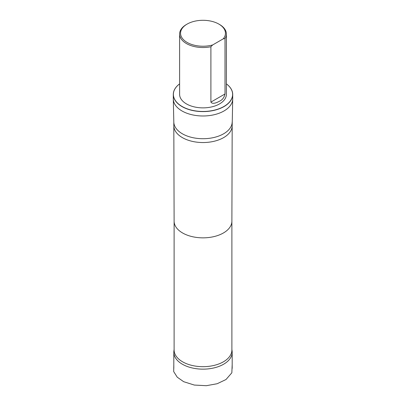 <?xml version="1.0" encoding="UTF-8"?>
<svg xmlns="http://www.w3.org/2000/svg" width="406" height="406" viewBox="0 0 406 406"><rect width="100%" height="100%" fill="white"/><g stroke="black" fill="none" stroke-linecap="round" stroke-linejoin="round"><path stroke-width="0.61" d="M174.113 349.378L173.895 351.028A29.186 16.854 0 0 0 173.814 352.296A29.186 16.854 0 0 0 203 369.15A29.186 16.854 0 0 0 232.186 352.296A29.186 16.854 0 0 0 232.105 351.028L231.887 349.378M212.627 44.97A22.447 12.962 180 0 1 184.654 40.732A22.447 12.962 180 0 1 187.125 24.096A22.447 12.962 180 0 1 218.875 24.096A22.447 12.962 180 0 1 223.28 38.819L212.627 44.97L210.897 46.736A23.386 13.499 180 0 1 186.466 43.574A23.386 13.499 180 0 1 179.614 34.023A23.386 13.499 180 0 1 186.466 24.477L187.125 24.096M218.875 24.096L219.534 24.477A23.386 13.499 180 0 1 226.386 34.023A23.386 13.499 180 0 1 225.01 38.58L225.01 93.964C224.188 97.547 222.366 99.957 219.539 101.195C217.281 102.388 212.648 104.697 210.897 102.114L210.897 46.736M223.28 38.819L225.01 38.58M226.386 34.023L226.386 94.37A23.386 13.499 180 0 1 211.947 106.844A23.386 13.499 180 0 1 186.466 103.916A23.386 13.499 180 0 1 179.614 94.37L179.614 34.023M174.113 221.174A28.887 16.682 0 0 0 174.113 221.204L174.113 350.008A28.887 16.682 0 0 0 203 366.684A28.887 16.682 0 0 0 231.887 350.008L231.887 221.189A28.887 16.682 0 0 0 231.887 221.174M226.386 83.885A29.608 17.093 180 0 1 223.046 106.951A29.608 17.093 180 0 1 182.954 106.951A29.608 17.093 180 0 1 179.614 83.885M226.386 83.875A29.704 17.148 180 0 1 232.704 94.446A29.704 17.148 180 0 1 203 111.594A29.704 17.148 180 0 1 173.296 94.446A29.704 17.148 180 0 1 179.614 83.875M173.814 121.871L173.814 125.687A29.186 16.854 0 0 0 173.814 125.718L174.113 221.204A28.887 16.682 0 0 0 203 237.85A28.887 16.682 0 0 0 231.887 221.204L232.186 125.718A29.186 16.854 0 0 0 232.186 125.687L232.704 98.836A29.704 17.148 0 0 1 203 115.984A29.704 17.148 0 0 1 173.296 98.836L173.814 121.871A29.186 16.854 0 0 0 203 138.72A29.186 16.854 0 0 0 232.186 121.871M173.814 125.718A29.186 16.854 0 0 0 203 142.542A29.186 16.854 0 0 0 232.186 125.718M210.897 102.114L225.01 93.964M173.814 364.588L173.692 371.586L177.229 377.179L183.664 381.691L194.307 385.055L206.329 385.7L217.164 383.731L225.98 379.539L231.841 372.799L232.186 364.578M173.814 352.296L173.814 368.415M232.186 352.296L232.186 368.415M173.296 94.446L173.296 98.836M232.704 94.446L232.704 98.836"/></g></svg>

